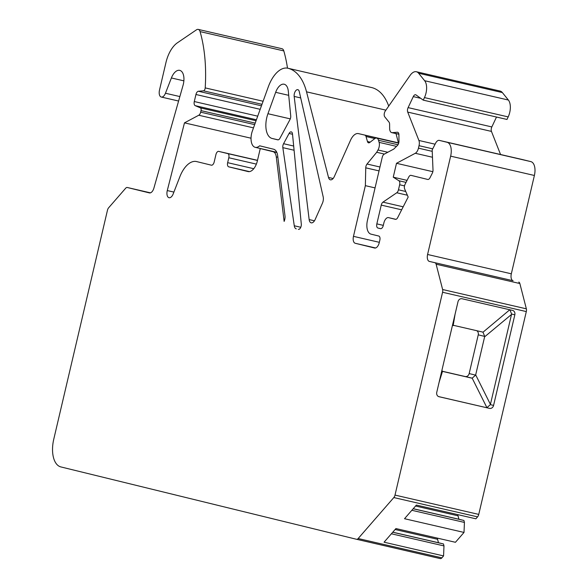 <?xml version="1.0" encoding="UTF-8"?>
<svg xmlns="http://www.w3.org/2000/svg" width="588" height="588" viewBox="0 0 588 588"><rect width="100%" height="100%" fill="white"/><g stroke="black" fill="none" stroke-linecap="round" stroke-linejoin="round"><path stroke-width="0.88" d="M440.287 558.6L356.548 539.284A3.785 1.992 -77 0 0 358.158 538.534L393.828 497.558A3.785 1.992 -77 0 0 395.004 495.089L478.742 514.404A3.785 1.992 103 0 1 477.559 516.874L475.883 518.807L416.377 505.077L404.515 518.712L464.013 532.434L455.435 542.29L395.937 528.561L384.067 542.195L443.572 555.925L441.889 557.85A3.785 1.992 103 0 1 440.287 558.6A3.785 1.992 103 0 1 440.272 558.6L356.563 539.284A3.785 1.992 -77 0 0 356.548 539.284L60.887 466.931A25.247 13.267 -77 0 1 53.765 439.192L107.464 210.254A3.785 1.992 -77 0 1 108.64 207.784L125.656 188.241A3.785 1.992 -77 0 1 127.265 187.491L150.462 192.842L127.28 187.491A3.785 1.992 -77 0 0 127.265 187.491L149.381 192.901A6.314 3.315 103 0 1 149.381 192.901L149.425 192.915M294.081 150.241L282.835 147.647A3.785 1.992 103 0 1 283.57 143.707L289.068 133.469A3.785 1.992 103 0 1 291.251 131.874A3.785 1.992 103 0 1 292.493 133.954L301.299 224.057A3.785 1.992 103 0 1 300.505 227.835A3.785 1.992 103 0 1 298.359 229.364A3.785 1.992 103 0 1 298.344 229.357L298.373 229.364M200.074 31.598A6.314 3.315 -77 0 0 198.237 29.4L281.975 48.716A6.314 3.315 103 0 1 283.806 50.913L200.074 31.598A126.251 66.341 103 0 1 205.205 87.891L263.101 101.246M287.503 68.157A126.251 66.341 -77 0 0 283.806 50.913M388.712 106.09A63.129 33.171 -77 0 0 371.697 87.568A29.04 15.259 -77 0 0 371.594 87.546A29.04 15.259 -77 0 0 371.484 87.516M396.025 133.608L398.399 142.84M416.363 71.743L500.094 91.059A12.627 6.637 103 0 1 502.343 92.559L508.377 100.033A12.627 6.637 103 0 1 508.186 116.909L506.988 119.452L423.257 100.136L424.455 97.593A12.627 6.637 -77 0 0 424.646 80.718L418.612 73.243A12.627 6.637 -77 0 0 416.363 71.743A12.627 6.637 -77 0 0 410.115 75.389L385.28 111.022A3.785 1.992 -77 0 0 384.772 116.858L389.006 122.106A3.785 1.992 103 0 1 389.601 124.222L389.638 128.353A6.314 3.315 -77 0 0 391.748 132.623A6.314 3.315 -77 0 0 392.306 132.66L397.319 132.234A3.785 1.992 103 0 1 397.657 132.256A3.785 1.992 103 0 1 398.921 134.821L398.98 141.186A3.785 1.992 103 0 1 397.444 145.449L393.762 149.08L384.14 154.21A3.785 1.992 -77 0 0 382.244 157.275L367.463 220.279A12.627 6.637 -77 0 0 371.028 234.149L378.76 236.038A3.785 1.992 103 0 1 379.833 240.198L379.253 242.66A6.314 3.315 103 0 1 374.615 248.018A6.314 3.315 103 0 1 374.593 248.018L374.637 248.026M496.5 117.034L491.84 126.934A3.785 1.992 103 0 0 491.458 131.411L500.557 154.512M523.026 159.693A6.314 3.315 103 0 1 523.048 159.701A6.314 3.315 103 0 1 523.07 159.708L530.824 161.604A12.627 6.637 103 0 1 534.389 175.474L450.651 156.151L427.586 254.486L511.325 273.802L534.389 175.474M511.325 273.802A6.314 3.315 -77 0 0 513.104 280.741L429.365 261.417L513.104 280.741M518.748 282.115A3.785 1.992 103 0 1 519.858 283.534L526.356 308.832A3.785 1.992 103 0 1 526.311 311.581L442.58 292.265L395.004 495.089M478.742 514.404L526.311 311.581M464.013 532.434L464.432 522.431L463.932 520.468L458.919 519.248L458.037 515.816A3.153 1.661 103 0 1 457.92 514.662M443.572 555.925L443.984 545.921L443.484 543.959L438.472 542.731L437.59 539.299A3.153 1.661 103 0 1 437.472 538.145M442.58 292.265A3.785 1.992 -77 0 0 442.624 289.516L436.127 264.218A3.785 1.992 -77 0 0 435.01 262.799M429.365 261.417A6.314 3.315 103 0 1 427.586 254.486M450.651 156.151A12.627 6.637 -77 0 0 447.086 142.289L439.339 140.392A6.314 3.315 -77 0 0 439.317 140.385A6.314 3.315 -77 0 0 435.583 143.222L432.173 149.918L433.003 169.954A3.785 1.992 103 0 1 432.283 173.254L429.99 177.752A3.785 1.992 103 0 1 427.748 179.458A3.785 1.992 103 0 1 427.741 179.45L427.763 179.458M411.005 175.356A3.785 1.992 -77 0 0 410.99 175.349L427.741 179.45M410.99 175.349A3.785 1.992 -77 0 0 408.748 177.054L405.088 184.242A3.785 1.992 -77 0 0 404.662 188.976L408.168 197.039L397.679 217.619A3.785 1.992 103 0 1 395.437 219.324A3.785 1.992 103 0 1 395.423 219.324L388.528 217.634A6.314 3.315 -77 0 0 388.506 217.626A6.314 3.315 -77 0 0 383.868 222.992L383.288 225.454A3.785 1.992 103 0 1 380.502 228.666A3.785 1.992 103 0 1 380.487 228.666L377.915 228.034A3.785 1.992 103 0 1 376.842 223.874L381.245 205.109A3.785 1.992 103 0 1 382.964 202.147L396.746 192.768A3.785 1.992 -77 0 0 398.466 189.806L399.649 184.764A3.785 1.992 -77 0 0 398.899 180.744L393.247 177.179L396.503 163.302L415.282 153.284A6.314 3.315 -77 0 0 418.45 148.169L432.239 151.351M432.724 148.845L419.031 145.684L418.45 148.169M419.031 145.684A6.314 3.315 -77 0 0 418.899 140.466L407.719 112.095A3.785 1.992 103 0 1 408.109 107.619L413.283 96.616A3.785 1.992 103 0 1 415.606 94.749A3.785 1.992 103 0 1 416.003 94.925L423.257 100.136M375.6 247.974L355.255 243.285L374.593 248.018M355.255 243.285A6.314 3.315 103 0 1 353.476 236.347L365.361 185.661L365.751 167.83A3.785 1.992 103 0 1 367.044 164.023L376.695 152.277L377.988 149.991A6.314 3.315 -77 0 0 379.12 142.362L378.518 140.275A6.314 3.315 -77 0 0 376.688 138.084A6.314 3.315 -77 0 0 374.725 138.65L369.734 142.487A3.785 1.992 103 0 1 368.558 142.833A3.785 1.992 103 0 1 367.456 141.517L370.183 142.142M374.85 138.555L366.023 136.519L367.456 141.517M366.023 136.519A3.785 1.992 -77 0 0 364.935 135.211L398.745 143.009M358.482 133.63A12.627 6.637 -77 0 0 358.437 133.616L398.767 142.921L364.935 135.211M358.437 133.616A12.627 6.637 -77 0 0 350.529 140.238L334.344 176.51A6.314 3.315 103 0 1 330.39 179.818A6.314 3.315 103 0 1 328.516 177.451L306.524 91.831A63.129 33.171 103 0 0 287.958 68.252A29.04 15.259 103 0 0 287.855 68.23A29.04 15.259 103 0 0 268.297 86.862L253.281 128.434A12.627 6.637 -77 0 0 252.884 129.654A12.627 6.637 103 0 0 255.251 147.331L276.772 152.292M277.859 157.275L276.286 156.908L284.136 221.404A6.314 3.315 103 0 0 284.989 215.862L277.676 155.761A12.627 6.637 103 0 0 273.626 149.227L259.646 145.802A12.627 6.637 103 0 1 255.251 147.331M276.286 156.908A10.099 5.307 -77 0 0 273.053 151.682L276.889 152.571M249.481 171.615L228.725 166.83L248.055 171.564A12.627 6.637 103 0 0 248.099 171.571A12.627 6.637 103 0 0 257.382 160.847L260.264 148.558L273.053 151.682M228.725 166.83A3.785 1.992 103 0 1 227.652 162.67L253.773 168.697M256.368 164.111L228.805 157.753L227.652 162.67M228.805 157.753A3.785 1.992 -77 0 0 227.74 153.593L218.714 151.388A3.785 1.992 -77 0 0 218.699 151.381A3.785 1.992 -77 0 0 215.921 154.6L214.186 161.972A3.785 1.992 103 0 1 211.401 165.191A3.785 1.992 103 0 1 211.393 165.191L196.583 161.568A25.247 13.267 -77 0 0 196.495 161.546A25.247 13.267 -77 0 0 179.862 176.738L173.188 193.915A6.314 3.315 103 0 1 169.035 197.715A6.314 3.315 103 0 1 169.013 197.708L169.013 197.708A6.314 3.315 103 0 1 167.279 190.563L184.478 122.855L198.759 115.241A3.785 1.992 -77 0 0 200.655 112.168L254.655 124.627M255.199 123.12L201.023 110.625L200.655 112.168M201.023 110.625A2.528 1.33 -77 0 0 200.42 107.883L195.194 105.649A3.785 1.992 103 0 1 194.29 101.54L195.944 94.499A3.785 1.992 103 0 1 198.391 91.258L203.455 90.824A2.528 1.33 -77 0 0 205.205 87.891M198.237 29.4A6.314 3.315 -77 0 0 196.458 29.834L177.4 42.806A25.247 13.267 -77 0 0 165.963 62.519L159.495 90.104A6.314 3.315 -77 0 0 161.296 97.042A6.314 3.315 -77 0 0 165.456 93.242L179.862 96.564M149.403 192.908A6.314 3.315 103 0 0 153.909 188.079L183.052 85.319A12.635 6.637 -77 0 0 179.715 70.354A12.635 6.637 -77 0 0 171.395 77.961L165.456 93.242M323.187 196.855A6.314 3.315 103 0 1 322.386 203.316L315.146 219.53A6.314 3.315 103 0 1 311.192 222.837A6.314 3.315 103 0 1 309.148 219.567L294.169 96.425A4.726 2.484 103 0 1 295.117 91.632A4.726 2.484 103 0 1 297.829 89.663A4.726 2.484 103 0 1 299.263 91.559L323.187 196.855M288.304 91.147L290.722 115.902A3.785 1.992 103 0 1 289.965 119.607L279.954 138.246A3.785 1.992 103 0 1 277.771 139.841A3.785 1.992 103 0 1 277.764 139.841L272.112 138.459A18.941 9.952 103 0 1 267.937 113.719L275.662 92.323A12.627 6.637 103 0 1 284.166 84.224A12.627 6.637 103 0 1 288.304 91.147M296.271 228.85A6.314 3.315 103 0 1 294.272 225.77L282.835 147.647M490.363 404.632L493.575 405.419L514.831 314.815L511.619 314.036L490.363 404.632L486.915 407.66L472.171 378.165L465.159 376.526A3.785 3.219 103.8 0 0 469.165 373.564L478.25 334.844A3.785 3.219 103.8 0 0 476.625 330.669M493.575 405.419A3.785 3.219 -76.2 0 1 489.569 408.388L438.567 396.577M438.964 396.709L439.03 396.724A3.785 3.219 -76.2 0 1 439.001 396.716L489.569 408.388M439.001 396.716A3.785 3.219 -76.2 0 1 436.759 392.314L458.008 301.71A3.785 3.219 -76.2 0 1 462.014 298.748L512.552 310.405A3.785 3.219 -76.2 0 1 512.589 310.413A3.785 3.219 -76.2 0 1 514.831 314.815M442.654 371.329L465.159 376.526M472.171 378.165L475.618 375.144L484.71 336.424L478.25 334.844M452.415 325.554L454.156 325.487L482.454 332.014L482.991 332.22L484.71 336.424M443.279 371.565L471.605 378.099M482.991 332.22L509.781 309.766M443.345 371.579L441.816 370.763M486.35 407.594L486.915 407.66M411.835 510.296L464.432 522.431M413.173 508.76L463.932 520.468M413.224 508.701L458.919 519.248M391.387 533.786L443.984 545.921M392.725 532.25L443.484 543.959M392.777 532.191L438.472 542.731M251.032 138.209L184.478 122.855M407.065 180.369L393.247 177.179M432.841 171.689L396.503 163.302M375.063 187.895L365.361 185.661M384.42 154.063L376.695 152.277M276.808 152.373L260.264 148.558M509.906 309.832L511.619 314.036M469.165 373.564L475.618 375.144M511.509 314.455L484.593 336.843M475.677 374.872L490.414 404.368M455.083 314.19L453.194 325.414M442.521 371.263L439.104 382.303M358.158 538.534L441.889 557.85M477.559 516.874L393.828 497.558M415.562 506.018L458.037 515.816M395.121 529.501L437.59 539.299M519.858 283.534L436.127 264.218M442.624 289.516L526.356 308.832M171.395 77.961L183.868 80.843M261.991 104.326L203.455 90.824M198.391 91.258L261.454 105.803M260.19 109.317L195.944 94.499M194.29 101.54L257.713 116.174M256.412 119.768L195.194 105.649M200.42 107.883L256.067 120.724M253.487 127.868L198.759 115.241M167.279 190.563L173.901 192.085M293.669 146.037L283.57 143.707M300.777 227.277L294.272 225.77M292.523 134.262L289.068 133.469M278.183 139.856L272.112 138.459M290.296 118.879L267.937 113.719M314.47 220.794L309.148 219.567M300.711 97.931L294.169 96.425M447.086 142.289L530.824 161.604M439.317 140.385L523.048 159.701L439.339 140.392M395.893 219.331L388.528 217.634L395.893 219.331M380.774 228.695L377.915 228.034M376.842 223.874L383.31 225.366M401.655 209.813L381.245 205.109M382.964 202.147L403.184 206.814M407.374 195.216L396.746 192.768M398.466 189.806L405.749 191.49M404.515 185.889L399.649 184.764M398.899 180.744L406.036 182.39M432.481 157.253L415.282 153.284M418.899 140.466L435.091 144.2M491.458 131.411L407.719 112.095M408.109 107.619L491.84 126.934M420.751 98.336L413.283 96.616M508.186 116.909L424.455 97.593M424.646 80.718L508.377 100.033M502.343 92.559L418.612 73.243M392.306 132.66L398.877 134.174M397.966 132.381L397.319 132.234M353.476 236.347L379.334 242.315M379.047 170.895L365.751 167.83M367.044 164.023L379.958 167.007M387.808 152.255L377.988 149.991M379.12 142.362L396.503 146.375M397.988 144.766L378.518 140.275M328.516 177.451L333.117 178.517M385.89 110.14L306.524 91.831M371.697 87.568L287.958 68.252M288.715 95.337L275.662 92.323M227.74 153.593L257.478 160.451M257.507 160.333L218.714 151.388L257.507 160.333M178.59 101.033L161.296 97.042M391.748 132.623L398.892 134.27M398.701 143.163L376.688 138.084M371.594 87.546L287.855 68.23"/></g></svg>
